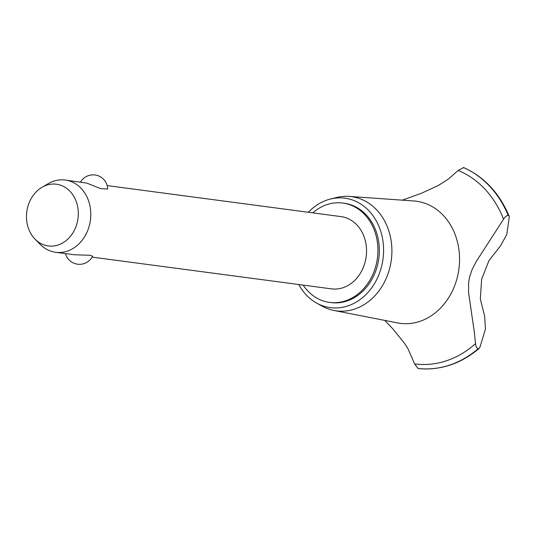 <?xml version="1.0" encoding="UTF-8"?>
<svg xmlns="http://www.w3.org/2000/svg" width="536" height="536" viewBox="0 0 536 536"><rect width="100%" height="100%" fill="white"/><g stroke="black" fill="none" stroke-linecap="round" stroke-linejoin="round"><path stroke-width="0.8" d="M303.168 285.112A50.109 41.54 -82.4 0 0 325.225 301.527A50.109 41.54 -82.4 0 0 329.633 302.405L331.047 302.592A50.109 41.54 -82.4 0 0 378.403 261.059A50.109 41.54 -82.4 0 0 348.635 204.129A50.109 41.54 -82.4 0 0 344.226 203.245L342.805 203.057A50.109 41.54 -82.4 0 0 312.749 212.859M329.633 302.405A50.109 41.54 -82.4 0 0 376.989 260.871A50.109 41.54 -82.4 0 0 347.221 203.941A50.109 41.54 -82.4 0 0 342.805 203.057M107.173 185.597L341.01 216.604A36.441 30.21 97.6 0 1 344.219 217.248A36.441 30.21 97.6 0 1 365.867 258.654A36.441 30.21 97.6 0 1 331.429 288.857L92.091 257.119M80.527 182.066A14.579 14.579 0 0 1 107.682 189.054L100.487 188.612L86.819 183.118L65.258 180.042A36.441 30.21 97.6 0 1 68.467 180.679A36.441 30.21 97.6 0 1 90.115 222.085A36.441 30.21 97.6 0 1 55.677 252.295A36.441 30.21 97.6 0 1 52.474 251.652A36.441 30.21 97.6 0 1 40.274 244.443L35.135 239.25A31.135 25.815 -82.4 0 0 45.56 245.414A31.135 25.815 -82.4 0 0 77.385 221.804A31.135 25.815 -82.4 0 0 59.221 184.779A31.135 25.815 -82.4 0 0 42.029 187.278A31.135 25.815 -82.4 0 0 35.135 239.25M55.677 252.295L74.303 254.761L90.49 255.304L92.554 256.268A14.579 14.579 0 0 1 65.452 253.588M42.029 187.278L48.341 183.607A36.441 30.21 97.6 0 1 65.258 180.042M298.76 284.529A55.208 45.774 -82.4 0 0 316.588 303.048A55.208 45.774 -82.4 0 0 325.52 306.679A55.208 45.774 -82.4 0 0 381.96 264.811A55.208 45.774 -82.4 0 0 349.753 199.157A55.208 45.774 -82.4 0 0 330.384 199.044A55.208 45.774 -82.4 0 0 308.341 212.276M316.588 303.048L321.989 306.056A57.607 47.758 -82.4 0 0 331.308 309.855A57.607 47.758 -82.4 0 0 333.982 310.471A57.607 47.758 -82.4 0 0 390.543 264.556A57.607 47.758 -82.4 0 0 356.594 197.663A57.607 47.758 -82.4 0 0 349.103 196.404A57.607 47.758 -82.4 0 0 336.38 197.543L330.384 199.044M333.982 310.471L397.638 322.927A61.586 51.061 -82.4 0 0 458.106 273.836A61.586 51.061 -82.4 0 0 421.812 202.32A61.586 51.061 -82.4 0 0 413.805 200.973L349.103 196.404M384.721 320.394L392.58 328.581L404.466 343.248L408.09 348.983L414.576 363.884A99.884 82.805 -82.4 0 0 475.512 343.656L474.347 332.233L468.585 292.73L468.591 282.908L469.429 277.621L471.894 270.03L475.995 261.916L503.559 219.197A99.884 82.805 -82.4 0 0 458.173 170.448L448.418 179.084L438.26 185.516L421.618 193.168L402.355 200.169M503.559 219.197C504.979 216.825 506.527 215.573 508.222 215.425L509.113 216.115L509.2 217.522L506.781 234.44L500.611 245.702L488.959 260.61L481.636 279.243L480.336 298.887L484.678 316.414L485.435 329.178L480.048 346.866L479.171 348.433L478.172 348.742C476.651 348.139 475.767 346.444 475.512 343.656M414.576 363.884L418.087 368.527A104.044 86.256 -82.4 0 0 478.213 348.748M509.113 216.115C499.344 193.047 484.209 176.86 463.7 167.567L458.173 170.448M418.033 368.52A104.044 86.256 -82.4 0 0 478.172 348.742M508.262 215.432A104.044 86.256 -82.4 0 0 463.379 167.48M508.222 215.425A104.044 86.256 -82.4 0 0 463.339 167.473M418.08 368.527C440.257 370.671 460.625 363.971 479.171 348.433"/></g></svg>
